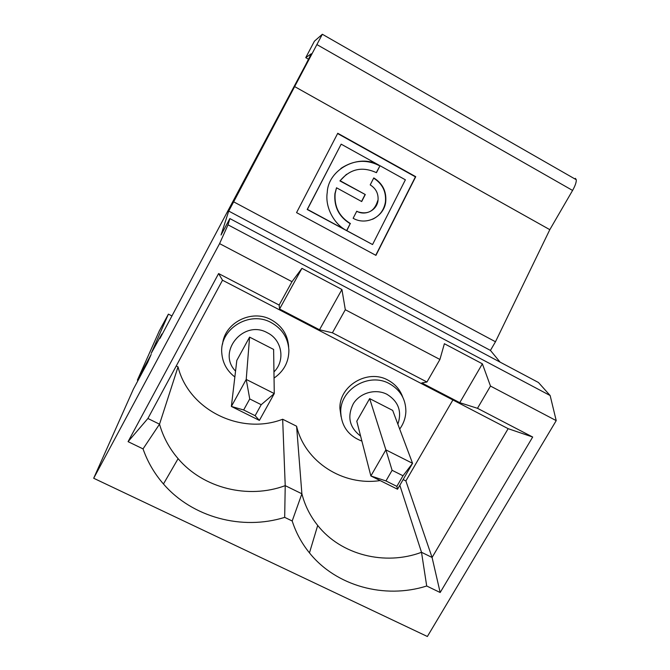 <?xml version="1.0" encoding="UTF-8"?>
<svg xmlns="http://www.w3.org/2000/svg" width="670" height="670" viewBox="0 0 670 670"><rect width="100%" height="100%" fill="white"/><g stroke="black" fill="none" stroke-linecap="round" stroke-linejoin="round"><path stroke-width="1" d="M346.507 174.309L339.908 180.908L365.284 194.535L361.691 201.553L336.516 187.776L334.908 193.722C333.894 206.846 338.986 216.829 350.192 223.679L346.817 230.639C334.657 224.81 324.749 207.675 327.253 192.391C328.091 169.435 358.827 153.07 379.203 165.281L378.918 165.457C366.297 159.133 353.618 160.122 340.888 168.43M339.908 180.908L340.142 180.741C350.134 168.865 362.236 166.177 376.456 172.684L380.016 165.725L376.305 172.6M356.641 211.427C367.428 215.12 374.463 211.519 377.738 200.606M373.651 178.161C382.403 183.706 386.33 191.628 385.434 201.938C384.069 209.986 379.773 215.765 372.545 219.266M380.016 165.725L405.384 179.811L372.553 244.55L307.195 209.484L341.164 144.159L379.203 165.281M340.142 180.741L365.284 194.535M356.75 211.218C365.301 216.234 376.992 210.28 378.014 200.472C378.592 193.689 375.987 188.496 370.209 184.903L373.776 177.91C382.637 183.438 386.615 191.402 385.727 201.796C384.136 216.787 366.264 225.932 353.14 218.269L356.75 211.218M365.016 194.677L361.549 201.469M375.744 255.262L415.417 176.855L337.613 133.548M350.192 223.679L346.675 230.555M336.516 187.776L335.142 193.571C334.129 206.712 339.229 216.712 350.435 223.562M273.955 371.892C285.546 360.753 282.162 339.858 267.397 332.789C243.696 319.138 216.611 351.951 235.555 371.113M243.662 409.965L255.128 415.685L261.216 404.697L249.743 398.943L243.662 409.965L231.368 406.439L236.82 360.418L249.583 337.119L273.62 349.43L274.273 393.575L259.382 420.392L231.368 406.439L246.225 379.429L249.583 337.119M380.166 480.583C343.032 486.185 304.951 461.948 296.592 426.221L301.885 493.79L292.187 520.984L284.683 517.357L285.219 485.641L301.885 493.79C304.892 505.481 310.16 516.034 317.706 525.439C341.005 554.978 384.923 565.999 421.514 552.298L432.075 557.457L440.173 592.514L532.683 437.033L508.153 428.674L222.507 280.228L147.894 418.49L128.07 441.656L143.037 448.892C147.576 461.865 154.385 473.564 163.463 483.983C192.24 517.408 242.163 530.732 284.683 517.357M360.602 436.078C349.338 427.385 346.926 416.581 353.358 403.65C360.133 392.704 375.694 388.407 387.009 394.328C398.474 401.489 402.092 411.447 397.871 424.219M385.953 480.934L396.849 486.37L403.005 475.767L392.101 470.298L385.953 480.934L370.87 475.951L356.775 421.221L369.647 398.608L392.687 410.409L412.561 463.322L397.528 489.234L370.87 475.951L385.878 449.863L369.647 398.608M426.949 382L421.815 382.947L459.762 402.678L482.375 363.818L444.378 343.718L439.922 359.472L426.949 382L332.412 332.797L319.506 329.766L341.926 289.507L301.935 268.343L291.986 281.685L219.584 243.62L228.018 224.835L229.852 218.579L221.05 235.003L228.713 211.075L233.662 201.829L495.473 341.759L549.81 229.668L572.582 190.439C575.203 185.783 576.434 182.207 576.275 179.727L575.388 178.354M228.713 211.075L490.432 350.41L495.473 341.759M440.173 592.514L426.706 586.007C384.647 599.382 335.98 586.057 309.465 552.876C301.718 543.328 295.964 532.7 292.187 520.984M128.07 441.656L218.604 273.561L222.507 280.228M291.986 281.685L279.139 305.068L218.604 273.561M233.662 201.829L322.345 34.262L314.414 41.197L305.755 57.645L311.24 53.784L305.621 64.856L159.954 338.459L161.872 333.995L151.219 353.333L168.405 314.13L159.376 330.762L137.392 380.133L151.169 354.397L147.593 362.579L133.422 389.052L93.691 478.254L219.584 243.62M93.691 478.254L427.368 636.5L556.217 420.626L550.145 395.534L538.445 382.495L229.852 218.579M482.375 363.818L490.49 386.071L556.217 420.626M490.49 386.071L477.484 408.306L532.683 437.033M138.028 380.451L137.392 380.133M399.831 485.273L421.514 552.298L426.706 586.007M234.86 376.967C227.004 370.929 222.658 363.048 221.812 353.325C219.191 329.079 249.466 310.227 271.241 322.613C282.212 328.786 288.092 337.965 288.887 350.15C288.854 361.909 283.904 371.214 274.047 378.064M399.697 429.076C403.566 423.733 405.626 417.837 405.878 411.388C405.777 399.085 400.266 389.84 389.354 383.642C368.927 372.026 339.69 389.404 340.754 412.46C341.574 426.422 348.626 435.977 361.901 441.12M341.064 416.639L339.933 408.633C338.869 385.828 367.771 368.651 387.964 380.141C395.091 383.96 399.998 389.58 402.687 397M249.743 398.943L246.225 379.429L274.273 393.575L261.216 404.697M228.018 224.835L550.145 395.534M452.895 399.965L405.878 480.926L432.075 557.457L508.153 428.674M405.878 480.926L403.147 479.561M319.506 329.766L279.583 309.012L279.139 305.068M459.762 402.678L477.484 408.306M294.557 86.539L549.81 229.668M301.935 268.343L279.583 309.012M178.036 366.875C188.773 410.09 240.865 435.433 282.665 419.244L285.219 485.641C248.302 499.385 203.345 488.397 178.103 458.665C169.359 448.498 163.162 436.999 159.527 424.177L178.036 366.875L176.235 365.971M143.037 448.892L159.527 424.177L147.894 418.49M341.926 289.507L345.31 309.724L332.412 332.797M500.113 362.135L490.432 350.41M337.755 133.271L296.559 212.625L375.937 255.371L415.735 176.687L337.755 133.271M392.101 470.298L385.878 449.863L412.561 463.322L403.005 475.767M296.592 426.221L282.665 419.244M288.661 347.001C287.874 334.95 282.062 325.871 271.224 319.766C251.853 308.887 224.55 322.597 222.574 344.179M439.922 359.472L345.31 309.724M397.528 489.234L396.849 486.37M259.382 420.392L255.128 415.685M372.553 244.55L307.396 209.358L341.164 144.159M168.405 314.13L171.997 315.955M316.985 44.63L572.582 190.439M305.755 57.645L308.577 59.253M340.754 412.46L339.933 408.633M178.103 458.665L163.463 483.983M317.706 525.439L309.465 552.876M576.275 179.727L322.345 34.262"/></g></svg>
